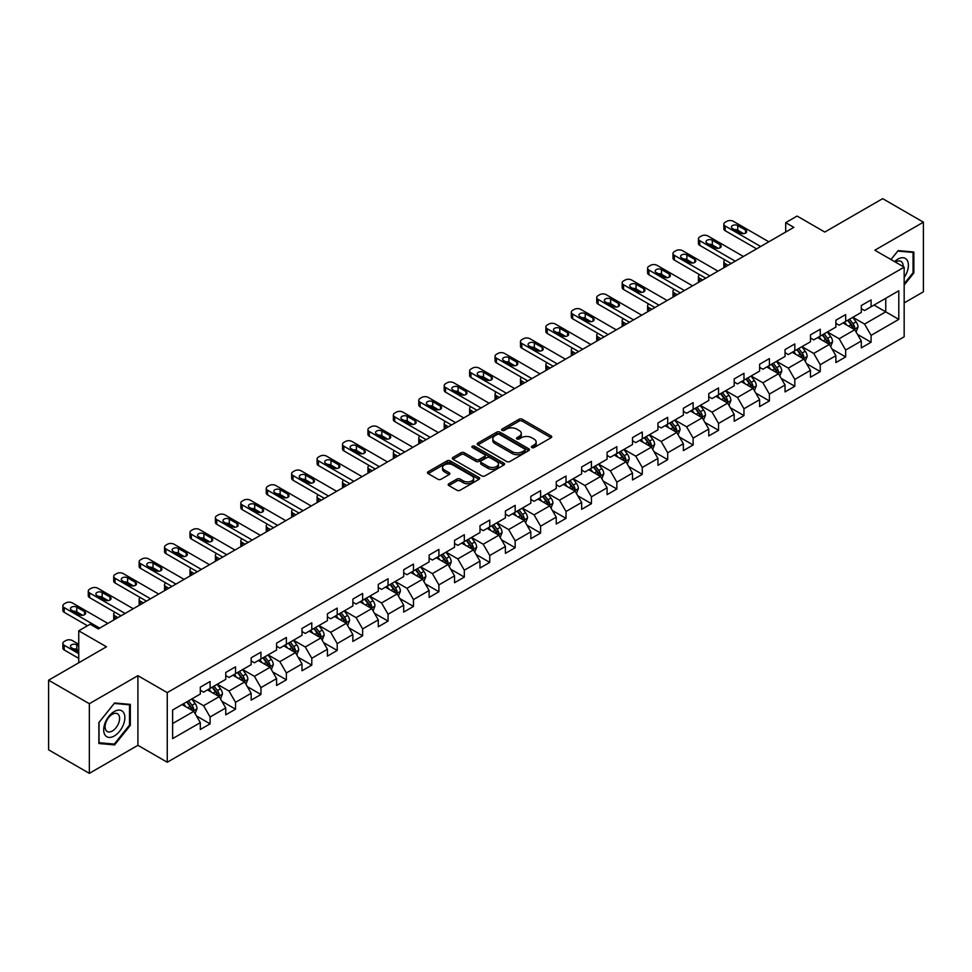 <?xml version="1.0" encoding="UTF-8"?>
<svg xmlns="http://www.w3.org/2000/svg" width="972" height="972" viewBox="0 0 972 972"><rect width="100%" height="100%" fill="white"/><g stroke="black" fill="none" stroke-linecap="round" stroke-linejoin="round"><path stroke-width="1.46" d="M531.842 447.545A1.58 0.911 0 0 0 534.078 447.545L551.075 437.728A2.26 1.3 0 0 0 551.732 436.805A2.26 1.3 0 0 0 551.075 435.881L522.28 419.26A2.26 1.3 0 0 0 519.084 419.26L502.087 429.077A1.58 0.911 0 0 0 501.625 429.721A1.58 0.911 0 0 0 502.087 430.365A1.58 0.911 0 0 0 504.322 430.365L506.521 429.102A7.241 4.18 0 0 1 516.764 429.102L519.157 430.487A7.241 4.18 0 0 1 521.284 433.439A7.241 4.18 0 0 1 519.157 436.392L516.958 437.667A1.58 0.911 0 0 0 516.497 438.311A1.58 0.911 0 0 0 516.958 438.955A1.58 0.911 0 0 0 519.206 438.955L521.405 437.692A7.241 4.18 0 0 1 531.635 437.692L534.041 439.077A7.241 4.18 0 0 1 536.155 442.029A7.241 4.18 0 0 1 534.041 444.982L531.842 446.257A1.58 0.911 0 0 0 531.38 446.901A1.58 0.911 0 0 0 531.842 447.545L531.842 446.257M448.857 483.728A2.26 1.3 0 0 0 448.201 484.651A2.26 1.3 0 0 0 448.857 485.575L456.937 490.24A2.26 1.3 0 0 0 460.133 490.24L479.014 479.342A2.26 1.3 0 0 0 479.67 478.418A2.26 1.3 0 0 0 479.014 477.495L450.218 460.862A2.26 1.3 0 0 0 447.023 460.862L428.142 471.76A2.26 1.3 0 0 0 427.486 472.684A2.26 1.3 0 0 0 428.142 473.607L437.898 479.245A2.26 1.3 0 0 0 441.106 479.245L449.173 474.579A2.26 1.3 0 0 0 449.842 473.656A2.26 1.3 0 0 0 449.173 472.732L444.338 469.938A6.051 3.499 0 0 1 442.564 467.471A6.051 3.499 0 0 1 446.306 464.239A6.051 3.499 0 0 1 452.903 465.005L471.857 475.94A6.051 3.499 0 0 1 473.631 478.418A6.051 3.499 0 0 1 469.889 481.638A6.051 3.499 0 0 1 463.292 480.885L460.133 479.062A2.26 1.3 0 0 0 456.937 479.062L448.857 483.728L448.857 485.575L456.937 480.946L456.937 479.062M904.167 302.912L923.4 291.807L923.4 222.175L882.661 198.653L824.803 232.053L797.101 216.063L785.692 222.649L793.845 227.351L98.306 628.92L90.153 624.218L78.744 630.804L78.744 662.795M89.339 703.716L89.339 773.348L137.903 745.305L137.903 675.674L89.339 703.716L48.6 680.193L106.458 646.793L78.744 630.804M137.903 675.674L167.245 692.611L904.167 267.154L904.167 336.774L167.245 762.242L167.245 692.611M923.4 222.175L874.836 250.217L904.167 267.154M506.679 461.518A2.26 1.3 0 0 0 509.887 461.518L528.756 450.619A2.26 1.3 0 0 0 529.424 449.696A2.26 1.3 0 0 0 528.756 448.772L499.973 432.151A2.26 1.3 0 0 0 496.765 432.151L477.896 443.038A2.26 1.3 0 0 0 477.228 443.961A2.26 1.3 0 0 0 477.896 444.884L506.679 461.518M473.012 447.885A1.58 0.911 0 0 1 474.615 448.116L503.861 464.993L485.016 475.879A2.26 1.3 0 0 1 481.808 475.879L453.013 459.246L453.013 457.399A2.26 1.3 0 0 0 452.357 458.322A2.26 1.3 0 0 0 453.013 459.246M453.013 457.399L461.093 452.745A2.26 1.3 0 0 1 464.3 452.745L475.976 459.477A2.26 1.3 0 0 0 479.172 459.477L484.53 456.39A2.26 1.3 0 0 0 485.198 455.467A2.26 1.3 0 0 0 484.53 454.544L472.368 447.521A1.58 0.911 0 0 1 471.906 446.877A1.58 0.911 0 0 1 472.89 446.027A1.58 0.911 0 0 1 474.615 446.233L503.885 463.134A2.26 1.3 0 0 1 504.553 464.057A2.26 1.3 0 0 1 503.885 464.981L503.885 463.134M89.339 773.348L48.6 749.825L48.6 680.193M196.49 716L210.098 723.848L210.098 716.984L225.747 707.956L225.747 714.821L235.528 709.171L235.528 702.306L251.165 693.279L251.165 700.144L260.946 694.494L260.946 687.629L276.595 678.602L276.595 685.467L286.363 679.817L286.363 672.952L302.013 663.925L302.013 670.789L311.793 665.14L311.793 658.275L327.43 649.247L327.43 656.112L337.211 650.462L337.211 643.598L352.86 634.57L352.86 641.435L362.629 635.785L362.629 628.92L378.278 619.881L378.278 626.758L388.059 621.108L388.059 614.243L403.708 605.204L403.708 612.081L413.477 606.431L413.477 599.566L429.126 590.526L429.126 597.403L438.907 591.754L438.907 584.889L454.544 575.849L454.544 582.726L464.324 577.076L464.324 570.212L479.974 561.172L479.974 568.049L489.742 562.399L489.742 555.534L505.391 546.495L505.391 553.372L515.172 547.722L515.172 540.857L530.821 531.818L530.821 538.695L540.59 533.045L540.59 526.18L556.239 517.14L556.239 524.017L566.02 518.368L566.02 511.503L581.657 502.463L581.657 509.328L591.438 503.69L591.438 496.826L607.087 487.786L607.087 494.651L616.856 489.013L616.856 482.148L632.505 473.109L632.505 479.974L642.285 474.336L642.285 467.459L657.935 458.432L657.935 465.296L667.703 459.659L667.703 452.782L683.352 443.754L683.352 450.619L693.133 444.982L693.133 438.105L708.77 429.077L708.77 435.942L718.551 430.304L718.551 423.428L734.2 414.4L734.2 421.265L743.969 415.627L743.969 408.75L759.618 399.723L759.618 406.588L769.399 400.95L769.399 394.073L785.048 385.046L785.048 391.91L794.817 386.273L794.817 379.396L810.466 370.368L810.466 377.233L820.247 371.596L820.247 364.719L835.884 355.691L835.884 362.556L845.664 356.918L845.664 350.042L861.313 341.014L861.313 347.879L871.082 342.229L871.082 335.364L898.796 319.375L898.796 290.774L885.759 298.295L885.759 311.842L898.796 319.375M210.098 723.848L200.317 729.498L200.317 722.633L172.615 738.623L172.615 710.022L200.317 694.032L200.317 687.155L210.098 681.518L210.098 688.383L225.747 679.355L225.747 672.478L235.528 666.841L235.528 673.705L251.165 664.666L251.165 657.801L260.946 652.163L260.946 659.028L276.595 649.989L276.595 643.124L286.363 637.486L286.363 644.351L302.013 635.311L302.013 628.447L311.793 622.797L311.793 629.674L327.43 620.634L327.43 613.769L337.211 608.12L337.211 614.997L352.86 605.957L352.86 599.092L362.629 593.442L362.629 600.319L378.278 591.28L378.278 584.415L388.059 578.765L388.059 585.642L403.708 576.603L403.708 569.738L413.477 564.088L413.477 570.965L429.126 561.925L429.126 555.061L438.907 549.411L438.907 556.288L454.544 547.248L454.544 540.383L464.324 534.734L464.324 541.611L479.974 532.571L479.974 525.706L489.742 520.056L489.742 526.933L505.391 517.894L505.391 511.029L515.172 505.379L515.172 512.256L530.821 503.217L530.821 496.352L540.59 490.702L540.59 497.567L556.239 488.539L556.239 481.675L566.02 476.025L566.02 482.89L581.657 473.862L581.657 466.997L591.438 461.348L591.438 468.212L607.087 459.185L607.087 452.32L616.856 446.67L616.856 453.535L632.505 444.508L632.505 437.643L642.285 431.993L642.285 438.858L657.935 429.831L657.935 422.966L667.703 417.316L667.703 424.181L683.352 415.153L683.352 408.289L693.133 402.639L693.133 409.504L708.77 400.476L708.77 393.611L718.551 387.962L718.551 394.826L734.2 385.799L734.2 378.934L743.969 373.284L743.969 380.149L759.618 371.122L759.618 364.245L769.399 358.607L769.399 365.472L785.048 356.445L785.048 349.568L794.817 343.93L794.817 350.795L810.466 341.767L810.466 334.89L820.247 329.253L820.247 336.118L835.884 327.09L835.884 320.213L845.664 314.576L845.664 321.44L861.313 312.413L861.313 305.536L871.082 299.898L871.082 306.763L898.796 290.774M207.486 689.889L219.222 696.657L203.585 705.696L191.849 698.917M200.317 690.266L203.585 692.149L210.098 688.383M203.585 705.696L210.098 716.984M219.222 696.657L225.747 707.956M232.916 675.212L244.652 681.98L229.003 691.019L217.266 684.239M225.747 675.589L229.003 677.472L235.528 673.705M229.003 691.019L235.528 702.306M244.652 681.98L251.165 693.279M258.333 660.535L270.07 667.302L254.421 676.342L242.696 669.562M251.165 660.911L254.421 662.795L260.946 659.028M254.421 676.342L260.946 687.629M270.07 667.302L276.595 678.602M283.763 645.858L295.488 652.625L279.851 661.665L268.114 654.885M276.595 646.234L279.851 648.117L286.363 644.351M279.851 661.665L286.363 672.952M295.488 652.625L302.013 663.925M309.181 631.18L320.918 637.948L305.269 646.988L293.532 640.208M302.013 631.557L305.269 633.44L311.793 629.674M305.269 646.988L311.793 658.275M320.918 637.948L327.43 649.247M334.599 616.503L346.336 623.271L330.699 632.31L318.962 625.531M327.43 616.88L330.699 618.763L337.211 614.997M330.699 632.31L337.211 643.598M346.336 623.271L352.86 634.57M360.029 601.826L371.766 608.594L356.117 617.633L344.38 610.853M352.86 602.203L356.117 604.074L362.629 600.319M356.117 617.633L362.629 628.92M371.766 608.594L378.278 619.881M385.447 587.149L397.183 593.916L381.534 602.956L369.81 596.176M378.278 587.525L381.534 589.397L388.059 585.642M381.534 602.956L388.059 614.243M397.183 593.916L403.708 605.204M410.877 572.472L422.601 579.239L406.964 588.279L395.227 581.499M403.708 572.848L406.964 574.719L413.477 570.965M406.964 588.279L413.477 599.566M422.601 579.239L429.126 590.526M436.294 557.794L448.031 564.562L432.382 573.602L420.645 566.822M429.126 558.171L432.382 560.042L438.907 556.288M432.382 573.602L438.907 584.889M448.031 564.562L454.544 575.849M461.712 543.105L473.449 549.885L457.812 558.912L446.075 552.145M454.544 543.482L457.812 545.365L464.324 541.611M457.812 558.912L464.324 570.212M473.449 549.885L479.974 561.172M487.142 528.428L498.879 535.207L483.23 544.235L471.493 537.467M479.974 528.804L483.23 530.688L489.742 526.933M483.23 544.235L489.742 555.534M498.879 535.207L505.391 546.495M512.56 513.751L524.297 520.53L508.648 529.558L496.923 522.79M505.391 514.127L508.648 516.01L515.172 512.256M508.648 529.558L515.172 540.857M524.297 520.53L530.821 531.818M537.99 499.073L549.715 505.853L534.078 514.881L522.341 508.113M530.821 499.45L534.078 501.333L540.59 497.567M534.078 514.881L540.59 526.18M549.715 505.853L556.239 517.14M563.408 484.396L575.145 491.176L559.495 500.203L547.758 493.436M556.239 484.773L559.495 486.656L566.02 482.89M559.495 500.203L566.02 511.503M575.145 491.176L581.657 502.463M588.825 469.719L600.562 476.499L584.925 485.526L573.188 478.759M581.657 470.096L584.925 471.979L591.438 468.212M584.925 485.526L591.438 496.826M600.562 476.499L607.087 487.786M614.255 455.042L625.992 461.822L610.343 470.849L598.606 464.081M607.087 455.418L610.343 457.302L616.856 453.535M610.343 470.849L616.856 482.148M625.992 461.822L632.505 473.109M639.673 440.365L651.41 447.144L635.761 456.172L624.036 449.404M632.505 440.741L635.761 442.625L642.285 438.858M635.761 456.172L642.285 467.459M651.41 447.144L657.935 458.432M665.103 425.687L676.828 432.467L661.191 441.495L649.454 434.727M657.935 426.064L661.191 427.947L667.703 424.181M661.191 441.495L667.703 452.782M676.828 432.467L683.352 443.754M690.521 411.01L702.258 417.79L686.609 426.817L674.872 420.05M683.352 411.387L686.609 413.27L693.133 409.504M686.609 426.817L693.133 438.105M702.258 417.79L708.77 429.077M715.939 396.333L727.676 403.113L712.039 412.14L700.302 405.373M708.77 396.71L712.039 398.593L718.551 394.826M712.039 412.14L718.551 423.428M727.676 403.113L734.2 414.4M741.369 381.656L753.106 388.435L737.456 397.463L725.72 390.695M734.2 382.032L737.456 383.916L743.969 380.149M737.456 397.463L743.969 408.75M753.106 388.435L759.618 399.723M766.787 366.979L778.523 373.758L762.874 382.786L751.149 376.006M759.618 367.355L762.874 369.238L769.399 365.472M762.874 382.786L769.399 394.073M778.523 373.758L785.048 385.046M792.216 352.301L803.941 359.081L788.304 368.109L776.567 361.329M785.048 352.678L788.304 354.561L794.817 350.795M788.304 368.109L794.817 379.396M803.941 359.081L810.466 370.368M817.634 337.624L829.371 344.404L813.722 353.431L801.985 346.652M810.466 338.001L813.722 339.884L820.247 336.118M813.722 353.431L820.247 364.719M829.371 344.404L835.884 355.691M843.052 322.947L854.789 329.727L839.152 338.754L827.415 331.974M835.884 323.324L839.152 325.207L845.664 321.44M839.152 338.754L845.664 350.042M854.789 329.727L861.313 341.014M874.022 305.074L885.759 311.842L864.57 324.077L852.833 317.297M861.313 308.646L864.57 310.53L871.082 306.763M864.57 324.077L871.082 335.364M137.903 745.305L167.245 762.242M785.692 222.649L785.692 232.053M172.615 723.569L193.805 711.334L182.068 704.566M193.805 711.334L200.317 722.633M857.486 334.38L871.082 342.229M832.056 349.057L845.664 356.918M806.639 363.735L820.247 371.596M781.209 378.412L794.817 386.273M755.791 393.089L769.399 400.95M730.373 407.766L743.969 415.627M704.943 422.443L718.551 430.304M679.525 437.121L693.133 444.982M654.095 451.798L667.703 459.659M628.677 466.475L642.285 474.336M603.26 481.152L616.856 489.013M577.83 495.829L591.438 503.69M552.412 510.507L566.02 518.368M526.982 525.184L540.59 533.045M501.564 539.861L515.172 547.722M476.146 554.538L489.742 562.399M450.716 569.215L464.324 577.076M425.299 583.893L438.907 591.754M399.869 598.582L413.477 606.431M374.451 613.259L388.059 621.108M349.033 627.936L362.629 635.785M323.603 642.614L337.211 650.462M298.185 657.291L311.793 665.14M272.755 671.968L286.363 679.817M247.338 686.645L260.946 694.494M221.92 701.322L235.528 709.171M904.167 285.039L913.862 272.974L913.862 252.015L898.14 250.606L890.972 259.524M98.877 743.507L114.599 744.917L130.333 725.355L130.333 704.384L114.599 702.975L98.877 722.548L98.877 743.507M913.048 272.512L913.862 272.974M129.507 724.881L130.333 725.355M112.934 743.957L114.599 744.917M532.474 447.764L534.041 446.865A7.241 4.18 0 0 0 536.155 443.912L536.155 442.029M521.284 433.439L521.284 435.322A7.241 4.18 0 0 1 519.157 438.275L517.59 439.174M551.039 437.752L522.28 421.143A2.26 1.3 0 0 0 519.084 421.143L502.718 430.596M528.732 450.631L499.973 434.022A2.26 1.3 0 0 0 496.765 434.022L477.92 444.909M524.759 450.34A1.58 0.911 0 0 0 525.22 449.696A1.58 0.911 0 0 0 524.759 449.052L499.487 434.46A1.58 0.911 0 0 0 497.251 434.46L494.93 435.796A7.241 4.18 0 0 0 492.804 438.749A7.241 4.18 0 0 0 494.93 441.701L512.208 451.676A7.241 4.18 0 0 0 522.438 451.676L524.759 450.34L524.759 452.223A1.58 0.911 0 0 0 525.22 451.579L525.22 449.696M492.804 438.749L492.804 440.632A7.241 4.18 0 0 0 494.93 443.584L494.93 441.701M524.759 452.223L522.438 453.56A7.241 4.18 0 0 1 512.208 453.56L494.93 443.584M453.049 459.27L461.093 454.617L461.093 452.745M485.198 455.467L485.198 457.35A2.26 1.3 0 0 1 484.53 458.274L479.172 461.36A2.26 1.3 0 0 1 475.976 461.36L464.3 454.617A2.26 1.3 0 0 0 461.093 454.617M488.09 466.475A6.051 3.499 0 0 0 494.687 467.24A6.051 3.499 0 0 0 498.417 464.009A6.051 3.499 0 0 0 496.643 461.542L489.973 457.678A2.26 1.3 0 0 0 486.765 457.678L481.407 460.777A2.26 1.3 0 0 0 480.751 461.7A2.26 1.3 0 0 0 481.407 462.623L488.09 466.475L488.09 468.358A6.051 3.499 0 0 0 494.687 469.112A6.051 3.499 0 0 0 498.417 465.892L498.417 464.009M480.751 461.7L480.751 463.583A2.26 1.3 0 0 0 481.407 464.507L481.407 462.623M488.09 468.358L481.407 464.507M473.631 478.418L473.631 480.302A6.051 3.499 0 0 1 469.889 483.521A6.051 3.499 0 0 1 463.292 482.768L460.133 480.946A2.26 1.3 0 0 0 456.937 480.946M442.564 467.471L442.564 469.355A6.051 3.499 0 0 0 444.338 471.821L444.338 469.938M449.149 474.603L444.338 471.821M478.977 479.354L450.218 462.745A2.26 1.3 0 0 0 447.023 462.745L428.178 473.631L428.142 471.76M856.077 331.95L858.021 327.066A6.111 3.524 -120 0 0 856.065 321.866L852.699 317.382M846.843 325.134L844.559 322.084M728.089 265.32L725.197 263.655L725.197 266.984M724.237 267.543A4.605 2.661 180 0 1 723.848 266.474L723.848 261.772A4.605 2.661 0 0 0 725.197 263.655M853.841 329.18L854.716 327.333A6.111 3.524 -120 0 0 852.966 323.652L849.613 319.168M848.082 320.043L851.812 325.025A3.11 1.798 60 0 1 852.371 325.972L854.716 327.333M847.657 320.298L851.022 324.782A6.111 3.524 60 0 1 852.76 328.451M725.039 259.986A4.605 2.661 0 0 0 723.848 261.772M760.675 246.499L725.197 226.014A4.605 2.661 -0 0 1 723.848 224.131A4.605 2.661 -0 0 1 725.197 222.26L726.825 221.312A4.605 2.661 -0 0 1 733.35 221.312L768.828 241.797M723.848 224.131L723.848 228.845A4.605 2.661 180 0 0 725.197 230.716L756.605 248.856M732.536 228.554A3.681 2.126 180 0 1 731.454 227.047A3.681 2.126 180 0 1 733.726 225.091A3.681 2.126 180 0 1 737.748 225.553L745.573 230.06A3.681 2.126 180 0 1 746.654 231.567A3.681 2.126 180 0 1 744.37 233.535A3.681 2.126 180 0 1 740.36 233.073L732.536 228.554M734.455 229.659A3.681 2.126 180 0 1 737.748 230.255L743.653 233.657M904.167 277.506A14.981 8.651 120 0 0 906.985 272.209A14.981 8.651 120 0 0 906.062 258.941A14.981 8.651 120 0 0 894.58 261.614M912.04 251.845L913.048 252.428L913.048 272.743L904.167 283.8M890.996 259.548L897.812 251.068L913.048 252.428M903.122 266.547A10.255 5.917 120 0 0 901.008 261.395A10.255 5.917 120 0 0 895.491 262.136M114.271 735.986A14.981 8.651 120 0 0 124.866 717.64A14.981 8.651 120 0 0 114.271 711.528A14.981 8.651 120 0 0 103.688 729.875A14.981 8.651 120 0 0 114.271 735.986M112.351 731.017A10.255 5.917 120 0 0 119.046 721.977A10.255 5.917 120 0 0 117.478 713.764A10.255 5.917 120 0 0 112.351 714.274A10.255 5.917 120 0 0 105.644 723.314A10.255 5.917 120 0 0 107.224 731.527A10.255 5.917 120 0 0 112.351 731.017M99.035 722.403L114.271 703.436L129.507 704.809L129.507 725.124L114.271 744.078L99.035 742.717L99.035 722.403M128.498 704.226L129.507 704.809M830.659 346.627L832.591 341.743A6.111 3.524 -120 0 0 830.647 336.543L827.281 332.06M821.413 339.811L819.129 336.762M702.659 279.997L699.779 278.332L699.779 281.661M698.807 282.22A4.605 2.661 180 0 1 698.431 281.151L698.431 276.449A4.605 2.661 0 0 0 699.779 278.332M828.423 343.857L829.298 342.01A6.111 3.524 -120 0 0 827.549 338.329L824.183 333.846M822.652 334.72L826.382 339.702A3.11 1.798 60 0 1 826.953 340.65L829.298 342.01M822.227 334.976L825.593 339.459A6.111 3.524 60 0 1 827.342 343.14M699.621 274.663A4.605 2.661 0 0 0 698.431 276.449M805.229 361.305L807.173 356.42A6.111 3.524 -120 0 0 805.229 351.22L801.864 346.737M795.995 354.488L793.711 351.439M677.241 294.674L674.361 293.009L674.361 296.339M673.389 296.897A4.605 2.661 180 0 1 673.001 295.828L673.001 291.126A4.605 2.661 0 0 0 674.361 293.009M803.006 358.534L803.88 356.688A6.111 3.524 -120 0 0 802.131 353.006L798.765 348.523M797.234 349.398L800.964 354.379A3.11 1.798 60 0 1 801.536 355.327L803.88 356.688M796.809 349.653L800.175 354.136A6.111 3.524 60 0 1 801.924 357.817M674.191 289.34A4.605 2.661 0 0 0 673.001 291.126M735.257 261.176L699.779 240.692A4.605 2.661 -0 0 1 698.431 238.808A4.605 2.661 -0 0 1 699.779 236.937L701.407 235.989A4.605 2.661 -0 0 1 707.932 235.989L743.41 256.474M698.431 238.808L698.431 243.522A4.605 2.661 180 0 0 699.779 245.394L731.187 263.534M707.118 243.231A3.681 2.126 180 0 1 706.037 241.724A3.681 2.126 180 0 1 708.309 239.768A3.681 2.126 180 0 1 712.33 240.23L720.155 244.737A3.681 2.126 180 0 1 721.224 246.244A3.681 2.126 180 0 1 718.952 248.212A3.681 2.126 180 0 1 714.93 247.751L707.118 243.231M709.025 244.349A3.681 2.126 180 0 1 712.33 244.932L718.235 248.334M709.827 275.854L674.361 255.369A4.605 2.661 -0 0 1 673.001 253.485A4.605 2.661 -0 0 1 674.361 251.614L675.99 250.667A4.605 2.661 -0 0 1 682.502 250.667L717.98 271.152M673.001 253.485L673.001 258.2A4.605 2.661 180 0 0 674.361 260.083L705.757 278.211M681.688 257.908A3.681 2.126 180 0 1 680.607 256.414A3.681 2.126 180 0 1 682.891 254.445A3.681 2.126 180 0 1 686.9 254.907L694.725 259.415A3.681 2.126 180 0 1 695.806 260.921A3.681 2.126 180 0 1 693.534 262.89A3.681 2.126 180 0 1 689.513 262.428L681.688 257.908M683.608 259.026A3.681 2.126 180 0 1 686.9 259.609L692.805 263.011M779.811 375.982L781.755 371.097A6.111 3.524 -120 0 0 779.799 365.897L776.434 361.414M770.577 369.166L768.293 366.116M651.811 309.351L648.932 307.687L648.932 311.016M647.972 311.575A4.605 2.661 180 0 1 647.583 310.505L647.583 305.803A4.605 2.661 0 0 0 648.932 307.687M777.576 373.212L778.451 371.365A6.111 3.524 -120 0 0 776.701 367.683L773.335 363.2M771.817 364.075L775.547 369.056A3.11 1.798 60 0 1 776.106 370.004L778.451 371.365M771.379 364.33L774.745 368.813A6.111 3.524 60 0 1 776.494 372.495M648.774 304.017A4.605 2.661 0 0 0 647.583 305.803M754.394 390.659L756.325 385.775A6.111 3.524 -120 0 0 754.381 380.574L751.016 376.091M745.147 383.843L742.863 380.793M626.393 324.028L623.514 322.364L623.514 325.693M622.542 326.252A4.605 2.661 180 0 1 622.165 325.183L622.165 320.481A4.605 2.661 0 0 0 623.514 322.364M752.158 387.889L753.033 386.042A6.111 3.524 -120 0 0 751.283 382.361L747.918 377.877M746.387 378.764L750.117 383.733A3.11 1.798 60 0 1 750.688 384.681L753.033 386.042M745.961 379.007L749.327 383.49A6.111 3.524 60 0 1 751.077 387.172M623.356 318.695A4.605 2.661 0 0 0 622.165 320.481M728.964 405.336L730.908 400.452A6.111 3.524 -120 0 0 728.951 395.252L725.586 390.768M719.73 398.52L717.445 395.47M600.975 338.706L598.084 337.041L598.084 340.37M597.124 340.929A4.605 2.661 180 0 1 596.735 339.86L596.735 335.158A4.605 2.661 0 0 0 598.084 337.041M726.728 402.566L727.603 400.719A6.111 3.524 -120 0 0 725.853 397.038L722.5 392.554M720.969 393.441L724.699 398.423A3.11 1.798 60 0 1 725.258 399.358L727.603 400.719M720.544 393.684L723.909 398.168A6.111 3.524 60 0 1 725.647 401.849M597.926 333.372A4.605 2.661 0 0 0 596.735 335.158M684.409 290.531L648.932 270.046A4.605 2.661 -0 0 1 647.583 268.163A4.605 2.661 -0 0 1 648.932 266.292L650.56 265.344A4.605 2.661 -0 0 1 657.084 265.344L692.562 285.829M647.583 268.163L647.583 272.877A4.605 2.661 180 0 0 648.932 274.76L680.339 292.888M656.27 272.585A3.681 2.126 180 0 1 655.189 271.091A3.681 2.126 180 0 1 657.461 269.123A3.681 2.126 180 0 1 661.482 269.584L669.307 274.092A3.681 2.126 180 0 1 670.388 275.598A3.681 2.126 180 0 1 668.104 277.567A3.681 2.126 180 0 1 664.095 277.105L656.27 272.585M658.19 273.703A3.681 2.126 180 0 1 661.482 274.286L667.387 277.688M658.992 305.208L623.514 284.723A4.605 2.661 -0 0 1 622.165 282.852A4.605 2.661 -0 0 1 623.514 280.969L625.142 280.021A4.605 2.661 -0 0 1 631.654 280.021L667.132 300.506M622.165 282.852L622.165 287.554A4.605 2.661 180 0 0 623.514 289.437L654.909 307.565M630.84 287.262A3.681 2.126 180 0 1 629.759 285.768A3.681 2.126 180 0 1 632.043 283.8A3.681 2.126 180 0 1 636.065 284.261L643.877 288.769A3.681 2.126 180 0 1 644.958 290.276A3.681 2.126 180 0 1 642.686 292.244A3.681 2.126 180 0 1 638.665 291.782L630.84 287.262M632.76 288.38A3.681 2.126 180 0 1 636.065 288.963L641.957 292.365M633.562 319.885L598.084 299.4A4.605 2.661 -0 0 1 596.735 297.529A4.605 2.661 -0 0 1 598.084 295.646L599.712 294.698A4.605 2.661 -0 0 1 606.236 294.698L641.714 315.183M596.735 297.529L596.735 302.231A4.605 2.661 180 0 0 598.084 304.115L629.492 322.242M605.422 301.952A3.681 2.126 180 0 1 604.341 300.445A3.681 2.126 180 0 1 606.613 298.477A3.681 2.126 180 0 1 610.635 298.939L618.459 303.446A3.681 2.126 180 0 1 619.541 304.953A3.681 2.126 180 0 1 617.256 306.921A3.681 2.126 180 0 1 613.247 306.459L605.422 301.952M607.342 303.057A3.681 2.126 180 0 1 610.635 303.641L616.54 307.043M703.546 420.013L705.478 415.129A6.111 3.524 -120 0 0 703.534 409.929L700.168 405.446M694.3 413.197L692.015 410.148M575.546 353.383L572.666 351.718L572.666 355.047M571.694 355.606A4.605 2.661 180 0 1 571.317 354.537L571.317 349.835A4.605 2.661 0 0 0 572.666 351.718M701.31 417.243L702.185 415.396A6.111 3.524 -120 0 0 700.435 411.715L697.07 407.232M695.539 408.118L699.269 413.1A3.11 1.798 60 0 1 699.84 414.036L702.185 415.396M695.114 408.362L698.479 412.845A6.111 3.524 60 0 1 700.229 416.526M572.508 348.049A4.605 2.661 0 0 0 571.317 349.835M608.144 334.562L572.666 314.078A4.605 2.661 -0 0 1 571.317 312.206A4.605 2.661 -0 0 1 572.666 310.323L574.294 309.375A4.605 2.661 -0 0 1 580.819 309.375L616.297 329.86M571.317 312.206L571.317 316.908A4.605 2.661 180 0 0 572.666 318.792L604.074 336.92M580.005 316.629A3.681 2.126 180 0 1 578.923 315.122A3.681 2.126 180 0 1 581.195 313.154A3.681 2.126 180 0 1 585.217 313.616L593.042 318.123A3.681 2.126 180 0 1 594.111 319.63A3.681 2.126 180 0 1 591.839 321.598A3.681 2.126 180 0 1 587.817 321.137L580.005 316.629M581.912 317.735A3.681 2.126 180 0 1 585.217 318.318L591.122 321.72M678.116 434.691L680.06 429.806A6.111 3.524 -120 0 0 678.116 424.606L674.75 420.123M668.882 427.874L666.598 424.825M550.128 368.06L547.248 366.395L547.248 369.725M546.276 370.283A4.605 2.661 180 0 1 545.887 369.214L545.887 364.512A4.605 2.661 0 0 0 547.248 366.395M675.892 431.92L676.767 430.074A6.111 3.524 -120 0 0 675.018 426.392L671.652 421.909M670.121 422.796L673.851 427.777A3.11 1.798 60 0 1 674.422 428.713L676.767 430.074M669.696 423.039L673.061 427.522A6.111 3.524 60 0 1 674.811 431.204M547.078 362.726A4.605 2.661 0 0 0 545.887 364.512M582.714 349.24L547.248 328.767A4.605 2.661 -0 0 1 545.887 326.884A4.605 2.661 -0 0 1 547.248 325L548.876 324.053A4.605 2.661 -0 0 1 555.389 324.053L590.867 344.538M545.887 326.884L545.887 331.586A4.605 2.661 180 0 0 547.248 333.469L578.644 351.597M554.575 331.306A3.681 2.126 180 0 1 553.493 329.8A3.681 2.126 180 0 1 555.777 327.831A3.681 2.126 180 0 1 559.787 328.293L567.612 332.801A3.681 2.126 180 0 1 568.693 334.307A3.681 2.126 180 0 1 566.421 336.276A3.681 2.126 180 0 1 562.399 335.814L554.575 331.306M556.494 332.412A3.681 2.126 180 0 1 559.787 332.995L565.692 336.409M652.698 449.368L654.642 444.483A6.111 3.524 -120 0 0 652.686 439.283L649.32 434.8M643.464 442.552L641.18 439.502M524.698 382.737L521.818 381.073L521.818 384.402M520.858 384.961A4.605 2.661 180 0 1 520.47 383.891L520.47 379.189A4.605 2.661 0 0 0 521.818 381.073M650.462 446.598L651.337 444.751A6.111 3.524 -120 0 0 649.588 441.081L646.222 436.586M644.703 437.473L648.433 442.454A3.11 1.798 60 0 1 648.992 443.39L651.337 444.751M644.266 437.716L647.631 442.199A6.111 3.524 60 0 1 649.381 445.881M521.66 377.403A4.605 2.661 0 0 0 520.47 379.189M557.296 363.917L521.818 343.444A4.605 2.661 -0 0 1 520.47 341.561A4.605 2.661 -0 0 1 521.818 339.678L523.446 338.73A4.605 2.661 -0 0 1 529.971 338.73L565.449 359.215M520.47 341.561L520.47 346.263A4.605 2.661 180 0 0 521.818 348.146L553.226 366.274M529.157 345.983A3.681 2.126 180 0 1 528.075 344.477A3.681 2.126 180 0 1 530.348 342.508A3.681 2.126 180 0 1 534.369 342.97L542.194 347.49A3.681 2.126 180 0 1 543.275 348.984A3.681 2.126 180 0 1 540.991 350.953A3.681 2.126 180 0 1 536.981 350.491L529.157 345.983M531.077 347.089A3.681 2.126 180 0 1 534.369 347.672L540.274 351.086M627.28 464.045L629.212 459.161A6.111 3.524 -120 0 0 627.268 453.96L623.903 449.477M618.034 457.229L615.75 454.179M499.28 397.414L496.4 395.75L496.4 399.079M495.428 399.638A4.605 2.661 180 0 1 495.052 398.569L495.052 393.867A4.605 2.661 0 0 0 496.4 395.75M625.045 461.275L625.919 459.428A6.111 3.524 -120 0 0 624.17 455.759L620.804 451.263M619.273 452.15L623.003 457.132A3.11 1.798 60 0 1 623.574 458.067L625.919 459.428M618.848 452.393L622.214 456.876A6.111 3.524 60 0 1 623.963 460.558M496.242 392.081A4.605 2.661 0 0 0 495.052 393.867M531.878 378.594L496.4 358.121A4.605 2.661 -0 0 1 495.052 356.238A4.605 2.661 -0 0 1 496.4 354.355L498.029 353.407A4.605 2.661 -0 0 1 504.541 353.407L540.019 373.892M495.052 356.238L495.052 360.94A4.605 2.661 180 0 0 496.4 362.823L527.796 380.951M503.727 360.661A3.681 2.126 180 0 1 502.646 359.154A3.681 2.126 180 0 1 504.93 357.186A3.681 2.126 180 0 1 508.951 357.647L516.764 362.167A3.681 2.126 180 0 1 517.845 363.662A3.681 2.126 180 0 1 515.573 365.63A3.681 2.126 180 0 1 511.551 365.168L503.727 360.661M505.647 361.766A3.681 2.126 180 0 1 508.951 362.349L514.844 365.764M601.85 478.722L603.794 473.838A6.111 3.524 -120 0 0 601.838 468.638L598.473 464.154M592.616 471.906L590.332 468.856M473.862 412.092L470.97 410.427L470.97 413.756M470.011 414.315A4.605 2.661 180 0 1 469.622 413.258L469.622 408.544A4.605 2.661 0 0 0 470.97 410.427M599.615 475.952L600.489 474.105A6.111 3.524 -120 0 0 598.74 470.436L595.386 465.94M593.856 466.827L597.586 471.809A3.11 1.798 60 0 1 598.145 472.744L600.489 474.105M593.43 467.07L596.796 471.566A6.111 3.524 60 0 1 598.533 475.235M470.813 406.758A4.605 2.661 0 0 0 469.622 408.544M506.448 393.271L470.97 372.798A4.605 2.661 -0 0 1 469.622 370.915A4.605 2.661 -0 0 1 470.97 369.032L472.599 368.084A4.605 2.661 -0 0 1 479.123 368.084L514.601 388.569M469.622 370.915L469.622 375.617A4.605 2.661 180 0 0 470.97 377.5L502.378 395.628M478.309 375.338A3.681 2.126 180 0 1 477.228 373.831A3.681 2.126 180 0 1 479.5 371.863A3.681 2.126 180 0 1 483.521 372.325L491.346 376.844A3.681 2.126 180 0 1 492.427 378.339A3.681 2.126 180 0 1 490.143 380.307A3.681 2.126 180 0 1 486.134 379.845L478.309 375.338M480.229 376.443A3.681 2.126 180 0 1 483.521 377.027L489.426 380.441M576.432 493.399L578.364 488.527A6.111 3.524 -120 0 0 576.42 483.315L573.055 478.832M567.186 486.583L564.902 483.534M448.432 426.769L445.553 425.104L445.553 428.433M444.581 428.992A4.605 2.661 180 0 1 444.204 427.935L444.204 423.221A4.605 2.661 0 0 0 445.553 425.104M574.197 490.629L575.072 488.782A6.111 3.524 -120 0 0 573.322 485.113L569.957 480.618M568.426 481.505L572.156 486.486A3.11 1.798 60 0 1 572.727 487.434L575.072 488.782M568 481.748L571.366 486.243A6.111 3.524 60 0 1 573.115 489.912M445.395 421.435A4.605 2.661 0 0 0 444.204 423.221M481.031 407.948L445.553 387.476A4.605 2.661 -0 0 1 444.204 385.592A4.605 2.661 -0 0 1 445.553 383.709L447.181 382.761A4.605 2.661 -0 0 1 453.705 382.761L489.183 403.246M444.204 385.592L444.204 390.294A4.605 2.661 180 0 0 445.553 392.178L476.96 410.305M452.891 390.015A3.681 2.126 180 0 1 451.81 388.508A3.681 2.126 180 0 1 454.082 386.54A3.681 2.126 180 0 1 458.104 387.002L465.928 391.522A3.681 2.126 180 0 1 466.997 393.028A3.681 2.126 180 0 1 464.725 394.984A3.681 2.126 180 0 1 460.704 394.523L452.891 390.015M454.799 391.121A3.681 2.126 180 0 1 458.104 391.704L464.009 395.118M551.003 508.077L552.947 503.204A6.111 3.524 -120 0 0 551.003 498.004L547.637 493.509M541.769 501.26L539.484 498.211M423.014 441.446L420.135 439.781L420.135 443.111M419.163 443.669A4.605 2.661 180 0 1 418.774 442.612L418.774 437.898A4.605 2.661 0 0 0 420.135 439.781M548.779 505.306L549.654 503.46A6.111 3.524 -120 0 0 547.904 499.79L544.539 495.295M543.008 496.182L546.738 501.163A3.11 1.798 60 0 1 547.309 502.111L549.654 503.46M542.583 496.425L545.948 500.92A6.111 3.524 60 0 1 547.698 504.59M419.965 436.112A4.605 2.661 0 0 0 418.774 437.898M455.601 422.638L420.135 402.153A4.605 2.661 -0 0 1 418.774 400.27A4.605 2.661 -0 0 1 420.135 398.386L421.763 397.439A4.605 2.661 -0 0 1 428.275 397.439L463.753 417.924M418.774 400.27L418.774 404.972A4.605 2.661 180 0 0 420.135 406.855L451.53 424.983M427.461 404.692A3.681 2.126 180 0 1 426.38 403.186A3.681 2.126 180 0 1 428.664 401.217A3.681 2.126 180 0 1 432.674 401.679L440.498 406.199A3.681 2.126 180 0 1 441.58 407.705A3.681 2.126 180 0 1 439.308 409.662A3.681 2.126 180 0 1 435.286 409.2L427.461 404.692M429.381 405.798A3.681 2.126 180 0 1 432.674 406.381L438.579 409.795M525.585 522.766L527.529 517.882A6.111 3.524 -120 0 0 525.573 512.681L522.207 508.186M516.351 515.938L514.067 512.888M397.584 456.123L394.705 454.459L394.705 457.788M393.745 458.347A4.605 2.661 180 0 1 393.356 457.29L393.356 452.575A4.605 2.661 0 0 0 394.705 454.459M523.349 519.984L524.224 518.137A6.111 3.524 -120 0 0 522.474 514.467L519.109 509.972M517.59 510.859L521.32 515.84A3.11 1.798 60 0 1 521.879 516.788L524.224 518.137M517.153 511.102L520.518 515.597A6.111 3.524 60 0 1 522.268 519.267M394.547 450.789A4.605 2.661 0 0 0 393.356 452.575M430.183 437.315L394.705 416.83A4.605 2.661 -0 0 1 393.356 414.947A4.605 2.661 -0 0 1 394.705 413.064L396.333 412.128A4.605 2.661 -0 0 1 402.858 412.128L438.336 432.601M393.356 414.947L393.356 419.649A4.605 2.661 180 0 0 394.705 421.532L426.113 439.66M402.043 419.369A3.681 2.126 180 0 1 400.962 417.863A3.681 2.126 180 0 1 403.234 415.895A3.681 2.126 180 0 1 407.256 416.356L415.08 420.876A3.681 2.126 180 0 1 416.162 422.383A3.681 2.126 180 0 1 413.878 424.339A3.681 2.126 180 0 1 409.868 423.889L402.043 419.369M403.963 420.475A3.681 2.126 180 0 1 407.256 421.058L413.161 424.472M500.167 537.443L502.099 532.559A6.111 3.524 -120 0 0 500.155 527.359L496.789 522.863M490.921 530.615L488.637 527.565M372.167 470.8L369.287 469.136L369.287 472.465M368.315 473.024A4.605 2.661 180 0 1 367.938 471.967L367.938 467.253A4.605 2.661 0 0 0 369.287 469.136M497.931 534.661L498.806 532.814A6.111 3.524 -120 0 0 497.057 529.145L493.691 524.649M492.16 525.536L495.89 530.518A3.11 1.798 60 0 1 496.461 531.465L498.806 532.814M491.735 525.779L495.1 530.275A6.111 3.524 60 0 1 496.85 533.944M369.129 465.467A4.605 2.661 0 0 0 367.938 467.253M404.765 451.992L369.287 431.507A4.605 2.661 -0 0 1 367.938 429.624A4.605 2.661 -0 0 1 369.287 427.741L370.915 426.805A4.605 2.661 -0 0 1 377.428 426.805L412.906 447.278M367.938 429.624L367.938 434.326A4.605 2.661 180 0 0 369.287 436.209L400.683 454.337M376.614 434.047A3.681 2.126 180 0 1 375.532 432.54A3.681 2.126 180 0 1 377.816 430.572A3.681 2.126 180 0 1 381.838 431.033L389.651 435.553A3.681 2.126 180 0 1 390.732 437.06A3.681 2.126 180 0 1 388.46 439.028A3.681 2.126 180 0 1 384.438 438.566L376.614 434.047M378.533 435.152A3.681 2.126 180 0 1 381.838 435.735L387.731 439.15M474.737 552.12L476.681 547.236A6.111 3.524 -120 0 0 474.725 542.036L471.359 537.54M465.503 545.292L463.219 542.242M346.749 485.478L343.857 483.813L343.857 487.142M342.897 487.701A4.605 2.661 180 0 1 342.508 486.644L342.508 481.93A4.605 2.661 0 0 0 343.857 483.813M472.501 549.338L473.376 547.491A6.111 3.524 -120 0 0 471.627 543.822L468.273 539.326M466.742 540.213L470.472 545.195A3.11 1.798 60 0 1 471.031 546.143L473.376 547.491M466.317 540.456L469.683 544.952A6.111 3.524 60 0 1 471.42 548.621M343.699 480.156A4.605 2.661 0 0 0 342.508 481.93M379.335 466.669L343.857 446.184A4.605 2.661 -0 0 1 342.508 444.301A4.605 2.661 -0 0 1 343.857 442.418L345.485 441.482A4.605 2.661 -0 0 1 352.01 441.482L387.488 461.955M342.508 444.301L342.508 449.003A4.605 2.661 180 0 0 343.857 450.887L375.265 469.014M351.196 448.724A3.681 2.126 180 0 1 350.114 447.217A3.681 2.126 180 0 1 352.386 445.249A3.681 2.126 180 0 1 356.408 445.711L364.233 450.23A3.681 2.126 180 0 1 365.314 451.737A3.681 2.126 180 0 1 363.03 453.705A3.681 2.126 180 0 1 359.02 453.244L351.196 448.724M353.115 449.829A3.681 2.126 180 0 1 356.408 450.413L362.313 453.827M449.319 566.798L451.251 561.913A6.111 3.524 -120 0 0 449.307 556.713L445.941 552.218M440.073 559.969L437.789 556.92M321.319 500.155L318.439 498.49L318.439 501.819M317.48 502.378A4.605 2.661 180 0 1 317.091 501.321L317.091 496.619A4.605 2.661 0 0 0 318.439 498.49M447.084 564.015L447.958 562.168A6.111 3.524 -120 0 0 446.209 558.499L442.843 554.004M441.312 554.89L445.042 559.872A3.11 1.798 60 0 1 445.613 560.82L447.958 562.168M440.887 555.134L444.253 559.629A6.111 3.524 60 0 1 446.002 563.298M318.281 494.833A4.605 2.661 0 0 0 317.091 496.619M353.917 481.347L318.439 460.862A4.605 2.661 -0 0 1 317.091 458.978A4.605 2.661 -0 0 1 318.439 457.095L320.067 456.16A4.605 2.661 -0 0 1 326.592 456.16L362.07 476.632M317.091 458.978L317.091 463.68A4.605 2.661 180 0 0 318.439 465.564L349.847 483.692M325.778 463.401A3.681 2.126 180 0 1 324.697 461.894A3.681 2.126 180 0 1 326.969 459.926A3.681 2.126 180 0 1 330.99 460.388L338.815 464.908A3.681 2.126 180 0 1 339.884 466.414A3.681 2.126 180 0 1 337.612 468.383A3.681 2.126 180 0 1 333.59 467.921L325.778 463.401M327.685 464.507A3.681 2.126 180 0 1 330.99 465.09L336.895 468.504M423.889 581.475L425.833 576.59A6.111 3.524 -120 0 0 423.889 571.39L420.524 566.895M414.655 574.646L412.371 571.597M295.901 514.832L293.022 513.167L293.022 516.509M292.05 517.055A4.605 2.661 180 0 1 291.661 515.998L291.661 511.296A4.605 2.661 0 0 0 293.022 513.167M421.666 578.692L422.541 576.846A6.111 3.524 -120 0 0 420.791 573.176L417.425 568.681M415.895 569.568L419.625 574.549A3.11 1.798 60 0 1 420.196 575.497L422.541 576.846M415.469 569.811L418.835 574.306A6.111 3.524 60 0 1 420.584 577.976M292.851 509.51A4.605 2.661 0 0 0 291.661 511.296M328.487 496.024L293.022 475.539A4.605 2.661 -0 0 1 291.661 473.656A4.605 2.661 -0 0 1 293.022 471.772L294.65 470.837A4.605 2.661 -0 0 1 301.162 470.837L336.64 491.31M291.661 473.656L291.661 478.358A4.605 2.661 180 0 0 293.022 480.241L324.417 498.369M300.348 478.078A3.681 2.126 180 0 1 299.267 476.572A3.681 2.126 180 0 1 301.551 474.603A3.681 2.126 180 0 1 305.56 475.065L313.385 479.585A3.681 2.126 180 0 1 314.466 481.091A3.681 2.126 180 0 1 312.194 483.06A3.681 2.126 180 0 1 308.173 482.598L300.348 478.078M302.268 479.184A3.681 2.126 180 0 1 305.56 479.767L311.465 483.181M398.471 596.152L400.415 591.268A6.111 3.524 -120 0 0 398.459 586.067L395.094 581.572M389.237 589.324L386.953 586.274M270.471 529.521L267.592 527.845L267.592 531.186M266.632 531.733A4.605 2.661 180 0 1 266.243 530.676L266.243 525.974A4.605 2.661 0 0 0 267.592 527.845M396.236 593.37L397.111 591.523A6.111 3.524 -120 0 0 395.361 587.853L391.995 583.358M390.477 584.245L394.207 589.226A3.11 1.798 60 0 1 394.766 590.174L397.111 591.523M390.039 584.488L393.405 588.983A6.111 3.524 60 0 1 395.154 592.653M267.434 524.187A4.605 2.661 0 0 0 266.243 525.974M303.07 510.701L267.592 490.216A4.605 2.661 -0 0 1 266.243 488.333A4.605 2.661 -0 0 1 267.592 486.45L269.22 485.514A4.605 2.661 -0 0 1 275.744 485.514L311.222 505.999M266.243 488.333L266.243 493.035A4.605 2.661 180 0 0 267.592 494.918L298.999 513.046M274.93 492.755A3.681 2.126 180 0 1 273.849 491.249A3.681 2.126 180 0 1 276.121 489.281A3.681 2.126 180 0 1 280.143 489.742L287.967 494.262A3.681 2.126 180 0 1 289.049 495.769A3.681 2.126 180 0 1 286.764 497.737A3.681 2.126 180 0 1 282.755 497.275L274.93 492.755M276.85 493.861A3.681 2.126 180 0 1 280.143 494.444L286.047 497.858M373.054 610.829L374.985 605.945A6.111 3.524 -120 0 0 373.041 600.745L369.676 596.249M363.807 604.001L361.523 600.951M245.053 544.198L242.174 542.534L242.174 545.863M241.202 546.41A4.605 2.661 180 0 1 240.825 545.353L240.825 540.651A4.605 2.661 0 0 0 242.174 542.534M370.818 608.047L371.693 606.2A6.111 3.524 -120 0 0 369.943 602.531L366.578 598.035M365.047 598.922L368.777 603.904A3.11 1.798 60 0 1 369.348 604.851L371.693 606.2M364.622 599.165L367.987 603.661A6.111 3.524 60 0 1 369.737 607.33M242.016 538.865A4.605 2.661 0 0 0 240.825 540.651M277.652 525.378L242.174 504.893A4.605 2.661 -0 0 1 240.825 503.01A4.605 2.661 -0 0 1 242.174 501.127L243.802 500.191A4.605 2.661 -0 0 1 250.314 500.191L285.792 520.676M240.825 503.01L240.825 507.712A4.605 2.661 180 0 0 242.174 509.595L273.569 527.723M249.5 507.433A3.681 2.126 180 0 1 248.419 505.926A3.681 2.126 180 0 1 250.703 503.958A3.681 2.126 180 0 1 254.725 504.419L262.537 508.939A3.681 2.126 180 0 1 263.619 510.446A3.681 2.126 180 0 1 261.346 512.414A3.681 2.126 180 0 1 257.325 511.952L249.5 507.433M251.42 508.538A3.681 2.126 180 0 1 254.725 509.121L260.618 512.536M347.624 625.506L349.568 620.622A6.111 3.524 -120 0 0 347.612 615.422L344.246 610.926M338.39 618.678L336.105 615.628M219.636 558.876L216.744 557.211L216.744 560.54M215.784 561.087A4.605 2.661 180 0 1 215.395 560.03L215.395 555.328A4.605 2.661 0 0 0 216.744 557.211M345.388 622.724L346.263 620.877A6.111 3.524 -120 0 0 344.513 617.208L341.16 612.712M339.629 613.599L343.359 618.581A3.11 1.798 60 0 1 343.918 619.529L346.263 620.877M339.204 613.842L342.569 618.338A6.111 3.524 60 0 1 344.307 622.007M216.586 553.542A4.605 2.661 0 0 0 215.395 555.328M252.222 540.055L216.744 519.57A4.605 2.661 -0 0 1 215.395 517.687A4.605 2.661 -0 0 1 216.744 515.804L218.372 514.868A4.605 2.661 -0 0 1 224.897 514.868L260.375 535.353M215.395 517.687L215.395 522.389A4.605 2.661 180 0 0 216.744 524.273L248.152 542.4M224.082 522.11A3.681 2.126 180 0 1 223.001 520.603A3.681 2.126 180 0 1 225.273 518.635A3.681 2.126 180 0 1 229.295 519.097L237.119 523.616A3.681 2.126 180 0 1 238.201 525.123A3.681 2.126 180 0 1 235.917 527.091A3.681 2.126 180 0 1 231.907 526.63L224.082 522.11M226.002 523.215A3.681 2.126 180 0 1 229.295 523.799L235.2 527.213M322.206 640.183L324.138 635.299A6.111 3.524 -120 0 0 322.194 630.099L318.828 625.604M312.96 633.367L310.675 630.306M194.206 573.553L191.326 571.888L191.326 575.217M190.366 575.776A4.605 2.661 180 0 1 189.977 574.707L189.977 570.005A4.605 2.661 0 0 0 191.326 571.888M319.97 637.401L320.845 635.554A6.111 3.524 -120 0 0 319.095 631.885L315.73 627.39M314.199 628.277L317.929 633.258A3.11 1.798 60 0 1 318.5 634.206L320.845 635.554M313.774 628.519L317.139 633.015A6.111 3.524 60 0 1 318.889 636.684M191.168 568.219A4.605 2.661 0 0 0 189.977 570.005M226.804 554.733L191.326 534.248A4.605 2.661 -0 0 1 189.977 532.364A4.605 2.661 -0 0 1 191.326 530.481L192.954 529.546A4.605 2.661 -0 0 1 199.479 529.546L234.957 550.031M189.977 532.364L189.977 537.066A4.605 2.661 180 0 0 191.326 538.95L222.734 557.077M198.665 536.787A3.681 2.126 180 0 1 197.583 535.28A3.681 2.126 180 0 1 199.855 533.312A3.681 2.126 180 0 1 203.877 533.774L211.702 538.294A3.681 2.126 180 0 1 212.771 539.8A3.681 2.126 180 0 1 210.499 541.769A3.681 2.126 180 0 1 206.477 541.307L198.665 536.787M200.572 537.893A3.681 2.126 180 0 1 203.877 538.476L209.782 541.89M296.776 654.861L298.72 649.976A6.111 3.524 -120 0 0 296.776 644.776L293.41 640.281M287.542 648.045L285.258 644.995M168.788 588.23L165.908 586.566L165.908 589.895M164.936 590.454A4.605 2.661 180 0 1 164.547 589.384L164.547 584.682A4.605 2.661 0 0 0 165.908 586.566M294.552 652.078L295.427 650.232A6.111 3.524 -120 0 0 293.678 646.562L290.312 642.067M288.781 642.954L292.511 647.935A3.11 1.798 60 0 1 293.082 648.883L295.427 650.232M288.356 643.197L291.721 647.692A6.111 3.524 60 0 1 293.471 651.362M165.75 582.896A4.605 2.661 0 0 0 164.547 584.682M201.386 569.41L165.908 548.925A4.605 2.661 -0 0 1 164.547 547.042A4.605 2.661 -0 0 1 165.908 545.158L167.536 544.223A4.605 2.661 -0 0 1 174.049 544.223L209.527 564.708M164.547 547.042L164.547 551.744A4.605 2.661 180 0 0 165.908 553.627L197.304 571.755M173.235 551.464A3.681 2.126 180 0 1 172.153 549.958A3.681 2.126 180 0 1 174.438 547.989A3.681 2.126 180 0 1 178.447 548.451L186.272 552.971A3.681 2.126 180 0 1 187.353 554.477A3.681 2.126 180 0 1 185.081 556.446A3.681 2.126 180 0 1 181.059 555.984L173.235 551.464M175.154 552.57A3.681 2.126 180 0 1 178.447 553.165L184.352 556.567M271.358 669.538L273.302 664.654A6.111 3.524 -120 0 0 271.346 659.453L267.98 654.958M262.124 662.722L259.84 659.672M143.37 602.907L140.478 601.243L140.478 604.572M139.518 605.131A4.605 2.661 180 0 1 139.13 604.062L139.13 599.36A4.605 2.661 0 0 0 140.478 601.243M269.123 666.756L269.997 664.909A6.111 3.524 -120 0 0 268.248 661.239L264.882 656.744M263.363 657.631L267.093 662.612A3.11 1.798 60 0 1 267.652 663.56L269.997 664.909M262.926 657.874L266.292 662.369A6.111 3.524 60 0 1 268.041 666.039M140.32 597.573A4.605 2.661 0 0 0 139.13 599.36M175.956 584.087L140.478 563.602A4.605 2.661 -0 0 1 139.13 561.719A4.605 2.661 -0 0 1 140.478 559.836L142.106 558.9A4.605 2.661 -0 0 1 148.631 558.9L184.109 579.385M139.13 561.719L139.13 566.421A4.605 2.661 180 0 0 140.478 568.304L171.886 586.432M147.817 566.141A3.681 2.126 180 0 1 146.736 564.635A3.681 2.126 180 0 1 149.008 562.667A3.681 2.126 180 0 1 153.029 563.128L160.854 567.648A3.681 2.126 180 0 1 161.935 569.155A3.681 2.126 180 0 1 159.651 571.123A3.681 2.126 180 0 1 155.642 570.661L147.817 566.141M149.737 567.247A3.681 2.126 180 0 1 153.029 567.842L158.934 571.244M245.94 684.215L247.872 679.331A6.111 3.524 -120 0 0 245.928 674.131L242.563 669.635M236.694 677.399L234.41 674.349M117.94 617.585L115.061 615.92L115.061 619.249M114.089 619.808A4.605 2.661 180 0 1 113.712 618.739L113.712 614.037A4.605 2.661 0 0 0 115.061 615.92M243.705 681.433L244.58 679.586A6.111 3.524 -120 0 0 242.83 675.917L239.464 671.433M237.933 672.308L241.664 677.29A3.11 1.798 60 0 1 242.235 678.237L244.58 679.586M237.508 672.551L240.874 677.047A6.111 3.524 60 0 1 242.623 680.716M114.903 612.251A4.605 2.661 0 0 0 113.712 614.037M150.539 598.764L115.061 578.279A4.605 2.661 -0 0 1 113.712 576.396A4.605 2.661 -0 0 1 115.061 574.513L116.689 573.577A4.605 2.661 -0 0 1 123.201 573.577L158.679 594.062M113.712 576.396L113.712 581.098A4.605 2.661 180 0 0 115.061 582.981L146.456 601.121M122.387 580.819A3.681 2.126 180 0 1 121.306 579.312A3.681 2.126 180 0 1 123.59 577.344A3.681 2.126 180 0 1 127.611 577.805L135.424 582.325A3.681 2.126 180 0 1 136.505 583.832A3.681 2.126 180 0 1 134.233 585.8A3.681 2.126 180 0 1 130.212 585.338L122.387 580.819M124.307 581.924A3.681 2.126 180 0 1 127.611 582.52L133.504 585.922M220.51 698.892L222.454 694.008A6.111 3.524 -120 0 0 220.498 688.808L217.133 684.312M211.276 692.076L208.992 689.027M218.275 696.122L219.15 694.263A6.111 3.524 -120 0 0 217.4 690.594L214.047 686.111M212.516 686.985L216.246 691.967A3.11 1.798 60 0 1 216.805 692.914L219.15 694.263M212.09 687.228L215.456 691.724A6.111 3.524 60 0 1 217.193 695.393M125.109 613.441L89.631 592.956A4.605 2.661 -0 0 1 88.282 591.073A4.605 2.661 -0 0 1 89.631 589.19L91.259 588.254A4.605 2.661 -0 0 1 97.783 588.254L133.261 608.739M88.282 591.073L88.282 595.775A4.605 2.661 180 0 0 89.631 597.659L121.038 615.798M96.969 595.496A3.681 2.126 180 0 1 95.888 593.989A3.681 2.126 180 0 1 98.16 592.021A3.681 2.126 180 0 1 102.181 592.483L110.006 597.002A3.681 2.126 180 0 1 111.087 598.509A3.681 2.126 180 0 1 108.803 600.477A3.681 2.126 180 0 1 104.794 600.016L96.969 595.496M98.889 596.601A3.681 2.126 180 0 1 102.181 597.197L108.086 600.599M195.093 713.569L197.024 708.685A6.111 3.524 -120 0 0 195.08 703.485L191.715 698.99M78.744 653.67L64.213 645.274A4.605 2.661 0 0 1 62.864 643.391A4.605 2.661 0 0 1 64.213 641.508L65.841 640.572A4.605 2.661 0 0 1 72.365 640.572L78.744 644.254M185.846 706.753L183.562 703.704M78.744 658.372L64.213 649.976A4.605 2.661 180 0 1 62.864 648.093L62.864 643.391M78.744 650.657L76.764 649.503A3.681 2.126 0 0 0 73.459 648.919M192.857 710.799L193.732 708.94A6.111 3.524 -120 0 0 191.982 705.271L188.617 700.788M187.086 701.663L190.816 706.644A3.11 1.798 60 0 1 191.387 707.592L193.732 708.94M186.66 701.918L190.026 706.401A6.111 3.524 60 0 1 191.776 710.07M78.744 645.955L76.764 644.801A3.681 2.126 0 0 0 72.742 644.339A3.681 2.126 0 0 0 70.47 646.307A3.681 2.126 0 0 0 71.551 647.814L78.744 651.969M99.691 628.119L64.213 607.634A4.605 2.661 -0 0 1 62.864 605.75A4.605 2.661 -0 0 1 64.213 603.867L65.841 602.932A4.605 2.661 -0 0 1 72.365 602.932L107.843 623.417M62.864 605.75L62.864 610.465A4.605 2.661 180 0 0 64.213 612.336L87.468 625.761M71.551 610.173A3.681 2.126 180 0 1 70.47 608.666A3.681 2.126 180 0 1 72.742 606.698A3.681 2.126 180 0 1 76.764 607.16L84.588 611.68A3.681 2.126 180 0 1 85.657 613.186A3.681 2.126 180 0 1 83.385 615.155A3.681 2.126 180 0 1 79.364 614.693L71.551 610.173M73.459 611.279A3.681 2.126 180 0 1 76.764 611.874L82.669 615.276M534.041 446.865L534.041 444.982M516.958 438.955L516.958 437.667M519.157 438.275L519.157 436.392M502.087 430.365L502.087 429.077M519.084 421.143L519.084 419.26M522.28 421.143L522.28 419.26M551.075 437.728L551.075 435.881M477.896 444.884L477.896 443.038M496.765 434.022L496.765 432.151M499.973 434.022L499.973 432.151M528.756 450.619L528.756 448.772M512.208 453.56L512.208 451.676M522.438 453.56L522.438 451.676M464.3 454.617L464.3 452.745M475.976 461.36L475.976 459.477M479.172 461.36L479.172 459.477M484.53 458.274L484.53 456.39M474.615 448.116L474.615 446.233M460.133 480.946L460.133 479.062M463.292 482.768L463.292 480.885M449.173 474.579L449.173 472.732M447.023 462.745L447.023 460.862M450.218 462.745L450.218 460.862M479.014 479.342L479.014 477.495M854.194 329.374L857.972 327.187M852.966 323.652L856.065 321.866M848.629 326.167L851.022 324.782M725.197 230.716L725.197 226.014M737.748 225.553L737.748 230.255M745.573 230.06L745.573 233.073M828.764 344.052L832.554 341.865M827.549 338.329L830.647 336.543M823.211 340.844L825.593 339.459M803.346 358.729L807.137 356.542M802.131 353.006L805.229 351.22M797.781 355.521L800.175 354.136M699.779 245.394L699.779 240.692M712.33 240.23L712.33 244.932M720.155 244.737L720.155 247.751M674.361 260.083L674.361 255.369M686.9 254.907L686.9 259.609M694.725 259.415L694.725 262.428M777.916 373.406L781.707 371.219M776.701 367.683L779.799 365.897M772.363 370.198L774.745 368.813M752.498 388.083L756.289 385.896M751.283 382.361L754.381 380.574M746.933 384.876L749.327 383.49M727.08 402.76L730.859 400.573M725.853 397.038L728.951 395.252M721.516 399.553L723.909 398.168M648.932 274.76L648.932 270.046M661.482 269.584L661.482 274.286M669.307 274.092L669.307 277.105M623.514 289.437L623.514 284.723M636.065 284.261L636.065 288.963M643.877 288.769L643.877 291.782M598.084 304.115L598.084 299.4M610.635 298.939L610.635 303.641M618.459 303.446L618.459 306.459M701.65 417.438L705.441 415.251M700.435 411.715L703.534 409.929M696.098 414.23L698.479 412.845M572.666 318.792L572.666 314.078M585.217 313.616L585.217 318.318M593.042 318.123L593.042 321.137M676.233 432.115L680.023 429.928M675.018 426.392L678.116 424.606M670.668 428.907L673.061 427.522M547.248 333.469L547.248 328.767M559.787 328.293L559.787 332.995M567.612 332.801L567.612 335.814M650.803 446.792L654.593 444.605M649.588 441.081L652.686 439.283M645.25 443.584L647.631 442.199M521.818 348.146L521.818 343.444M534.369 342.97L534.369 347.672M542.194 347.49L542.194 350.491M625.385 461.469L629.176 459.282M624.17 455.759L627.268 453.96M619.82 458.262L622.214 456.876M496.4 362.823L496.4 358.121M508.951 357.647L508.951 362.349M516.764 362.167L516.764 365.168M599.967 476.146L603.746 473.959M598.74 470.436L601.838 468.638M594.402 472.939L596.796 471.566M470.97 377.5L470.97 372.798M483.521 372.325L483.521 377.027M491.346 376.844L491.346 379.845M574.537 490.824L578.328 488.637M573.322 485.113L576.42 483.315M568.985 487.616L571.366 486.243M445.553 392.178L445.553 387.476M458.104 387.002L458.104 391.704M465.928 391.522L465.928 394.523M549.119 505.501L552.91 503.314M547.904 499.79L551.003 498.004M543.555 502.293L545.948 500.92M420.135 406.855L420.135 402.153M432.674 401.679L432.674 406.381M440.498 406.199L440.498 409.2M523.689 520.178L527.48 517.991M522.474 514.467L525.573 512.681M518.137 516.97L520.518 515.597M394.705 421.532L394.705 416.83M407.256 416.356L407.256 421.058M415.08 420.876L415.08 423.889M498.272 534.855L502.062 532.668M497.057 529.145L500.155 527.359M492.707 531.648L495.1 530.275M369.287 436.209L369.287 431.507M381.838 431.033L381.838 435.735M389.651 435.553L389.651 438.566M472.854 549.532L476.632 547.345M471.627 543.822L474.725 542.036M467.289 546.325L469.683 544.952M343.857 450.887L343.857 446.184M356.408 445.711L356.408 450.413M364.233 450.23L364.233 453.244M447.424 564.21L451.215 562.023M446.209 558.499L449.307 556.713M441.871 561.002L444.253 559.629M318.439 465.564L318.439 460.862M330.99 460.388L330.99 465.09M338.815 464.908L338.815 467.921M422.006 578.887L425.797 576.7M420.791 573.176L423.889 571.39M416.441 575.679L418.835 574.306M293.022 480.241L293.022 475.539M305.56 475.065L305.56 479.767M313.385 479.585L313.385 482.598M396.576 593.576L400.367 591.377M395.361 587.853L398.459 586.067M391.023 590.356L393.405 588.983M267.592 494.918L267.592 490.216M280.143 489.742L280.143 494.444M287.967 494.262L287.967 497.275M371.158 608.253L374.949 606.066M369.943 602.531L373.041 600.745M365.594 605.034L367.987 603.661M242.174 509.595L242.174 504.893M254.725 504.419L254.725 509.121M262.537 508.939L262.537 511.952M345.74 622.931L349.519 620.744M344.513 617.208L347.612 615.422M340.176 619.711L342.569 618.338M216.744 524.273L216.744 519.57M229.295 519.097L229.295 523.799M237.119 523.616L237.119 526.63M320.31 637.608L324.101 635.421M319.095 631.885L322.194 630.099M314.758 634.388L317.139 633.015M191.326 538.95L191.326 534.248M203.877 533.774L203.877 538.476M211.702 538.294L211.702 541.307M294.893 652.285L298.683 650.098M293.678 646.562L296.776 644.776M289.328 649.065L291.721 647.692M165.908 553.627L165.908 548.925M178.447 548.451L178.447 553.165M186.272 552.971L186.272 555.984M269.463 666.962L273.254 664.775M268.248 661.239L271.346 659.453M263.91 663.742L266.292 662.369M140.478 568.304L140.478 563.602M153.029 563.128L153.029 567.842M160.854 567.648L160.854 570.661M244.045 681.639L247.836 679.452M242.83 675.917L245.928 674.131M238.48 678.432L240.874 677.047M115.061 582.981L115.061 578.279M127.611 577.805L127.611 582.52M135.424 582.325L135.424 585.338M218.627 696.317L222.406 694.13M217.4 690.594L220.498 688.808M213.062 693.109L215.456 691.724M89.631 597.659L89.631 592.956M102.181 592.483L102.181 597.197M110.006 597.002L110.006 600.016M64.213 645.274L64.213 649.976M193.197 710.994L196.988 708.807M191.982 705.271L195.08 703.485M187.645 707.786L190.026 706.401M76.764 649.503L76.764 644.801M64.213 612.336L64.213 607.634M76.764 607.16L76.764 611.874M84.588 611.68L84.588 614.693"/></g></svg>
